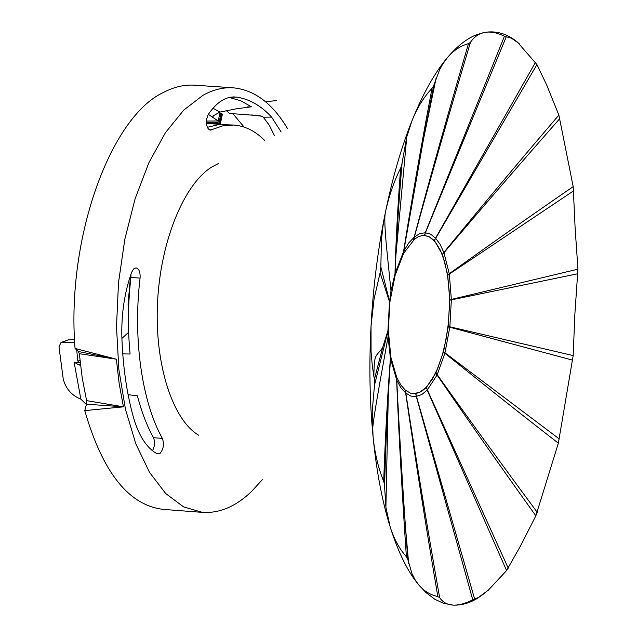 <?xml version="1.0" encoding="UTF-8"?>
<svg xmlns="http://www.w3.org/2000/svg" width="637" height="637" viewBox="0 0 637 637"><rect width="100%" height="100%" fill="white"/><g stroke="black" fill="none" stroke-linecap="round" stroke-linejoin="round"><path stroke-width="0.96" d="M484.598 593.302L477.272 598.414C469.222 603.255 461.124 605.484 452.963 605.094L443.368 603.239L434.96 599.329L426.002 592.577L418.573 584.694C407.664 571.5 398.197 552.247 390.178 526.95C382.208 501.415 376.499 471.269 373.043 436.52C369.683 401.605 369.014 364.794 371.037 326.096C373.163 287.383 377.821 250.094 385.019 214.223C392.281 178.503 401.374 147.099 412.282 120.011C423.223 93.153 434.983 72.284 447.58 57.41C457.422 45.864 467.239 38.244 477.033 34.541L484.908 32.368C496.478 30.568 507.307 33.801 517.379 42.074L536.927 64.568L546.753 85.151L558.872 115.13L573.196 186.625L575.131 228.269L577.95 269.172L574.845 314.415L573.181 355.589L558.354 443.193L535.852 515.803L520.405 546.132L506.566 570.561L488.253 590.22L478.538 597.395L472.758 599.807C465.273 603.597 458.68 605.357 452.963 605.094C447.285 604.768 442.842 602.299 439.641 597.673L437.834 596.598C430.19 594.87 423.772 590.905 418.573 584.694L414.966 579.551L411.972 573.626L407.815 559.469L406.382 556.706C399.391 548.895 393.992 538.974 390.178 526.95L385.895 507.235L384.437 484.144L383.681 481.357C378.235 467.932 374.691 452.987 373.043 436.52L372.207 411.606L374.476 385.234L374.389 379.485L372.319 365.861L371.06 351.6L371.037 326.096L374.062 299.04L380.106 272.803L380.846 266.879L381.428 240.101L383.108 225.195L385.178 213.435C388.634 196.833 393.777 181.752 400.625 168.184L401.565 165.795L406.772 136.764L412.282 120.011C417.482 107.255 424.051 96.72 432.005 88.408L433.67 85.708L439.618 69.751L442.898 63.851L447.58 57.41C453.56 50.419 460.527 45.832 468.482 43.666L470.448 42.345C474.262 36.691 479.08 33.371 484.908 32.368C490.761 31.428 497.266 32.718 504.424 36.229L511.407 38.204L519.147 43.571M558.354 443.193C522.236 415.149 484.415 385.162 444.881 353.224L437.213 374.715C471.46 422.689 504.799 468.561 537.238 512.323M572.663 360.16L449.802 327.227L444.976 352.842L559.334 438.973M577.934 273.727L451.346 299.868L449.857 326.797L573.181 355.589M573.69 190.797L449.332 274.085L451.346 299.438L577.95 269.172M535.852 515.803C503.716 471.062 470.783 424.138 437.07 375.01L427.347 389.876L508.262 568.228M559.867 118.53C522.157 161.368 483.507 206.101 443.933 252.738L449.276 273.703C492.361 242.801 533.671 213.769 573.196 186.625M506.566 570.561L427.18 390.051L421.821 394.542L416.455 396.357L474.621 599.019M536.927 64.568L435.676 238.342L440.071 244.258L443.83 252.451C482.989 204.708 521.345 158.931 558.872 115.13M472.758 599.807L416.279 396.389L410.865 396.126L405.809 393.061C415.873 458.465 427.148 526.672 439.641 597.673M506.232 36.827L425.405 232.8L430.636 234.137L435.525 238.174L535.478 62.37M437.834 596.598C425.827 525.732 415.101 457.844 405.65 392.925L400.832 387.758L396.747 379.994C399.009 426.432 401.939 475.831 405.554 528.192L407.879 559.764M470.448 42.345C450.056 110.376 431.345 175.318 414.305 237.147L419.759 233.548L425.237 232.792L504.424 36.229M406.382 556.706C402.058 493.237 398.802 434.243 396.62 379.716L390.489 358.512L388.299 395.243C386.699 423.478 385.465 453.775 384.581 486.142M433.869 85.095L423.43 139.583L403.739 251.209L408.723 242.944L414.13 237.298C430.493 176.027 448.615 111.483 468.482 43.666M436.114 78.048L423.43 139.591L433.67 85.708M383.681 481.357C385.305 436.082 387.551 395.004 390.417 358.113L388.044 337.013L387.941 331.224L374.476 385.234M372.573 430.795C372.932 421.105 377.231 397.918 379.835 382.702L388.044 337.013L387.949 331.192L389.86 302.209L395.131 275.343L403.667 253.239L414.631 239.05L418.35 236.717L422.1 235.571L424.624 235.467L429.601 236.916L434.561 240.826L442.564 254.76L447.7 274.873L449.722 299.764L448.217 326.892L443.583 351.481L436.066 372.661L426.264 387.599L421.113 391.691L415.714 393.65L410.539 393.188L405.435 390.234L400.856 385.09L396.716 377.399L390.839 357.07L388.371 330.722M402.066 163.191C399.264 196.323 397.217 226.955 395.927 255.087L395.091 273.496L403.579 251.504C411.438 201.547 420.914 147.187 432.005 88.408M374.373 379.381L382.582 347.802L387.933 330.762L389.502 301.699L380.106 272.803M380.846 266.879L389.557 301.229L390.999 290.918L394.972 273.902C395.808 242.331 397.695 207.097 400.625 168.184M403.436 253.669L403.579 251.504L403.667 253.239M395.131 275.343L394.972 273.902L395.298 274.746M390.999 290.918L389.502 301.699L389.557 301.229L389.948 301.524M389.86 302.209L388.355 330.046M390.839 357.07L390.417 358.113L390.736 356.489M396.899 377.813L396.62 379.716L396.716 377.399M405.673 390.433L405.809 393.061L405.435 390.234M415.969 393.618L416.279 396.389L415.714 393.65M426.511 387.336L427.347 389.876L426.264 387.599M436.066 372.661L437.07 375.01L435.851 373.099M443.583 351.481L444.881 353.224L443.432 352.046M448.297 326.255L449.857 326.797L449.802 327.227L448.217 326.892M449.722 299.764L451.346 299.438L449.73 300.401M447.7 274.873L449.276 273.703L447.787 275.439M442.397 254.338L443.83 252.451L442.564 254.76M434.338 240.587L435.525 238.174L434.561 240.826M424.369 235.451L425.405 232.8L424.624 235.467M413.628 239.878L414.305 237.147L413.891 239.655M424.393 235.451L429.402 236.908L435.334 241.98L440.462 250.357L444.57 261.592L447.5 275.144L449.141 290.392L449.435 306.668L448.384 323.27L446.027 339.505L442.452 354.674L437.818 368.114L432.3 379.222L426.129 387.455L419.576 392.376L412.935 393.69M390.577 357.023L388.1 330.372M218.34 163.574L211.962 166.91C184.204 183.838 160.436 240.953 157.522 302.822C154.488 364.706 172.754 420.046 198.752 435.278M226.469 110.782L229.599 113.466L259.267 115.687L262.476 116.332L263.288 117.192L271.609 117.104C260.971 105.583 249.218 98.91 236.351 97.087L233.556 96.928C224.471 97.158 215.999 103.067 208.156 114.644L206.547 119.43C206.125 125.553 207.375 129.128 210.282 130.139L222.624 125.903L233.723 125.035C244.863 125.855 255.126 130.927 264.514 140.267M160.158 453.265C163.574 448.942 164.314 443.973 162.355 438.383C142.043 402.234 132.743 338.964 140.068 278.106C140.403 272.079 139.033 268.663 135.976 267.843L133.571 268.973L131.66 272.222C124.565 292.272 121.293 313.818 121.85 336.854C122.853 366.426 126.739 393.332 133.499 417.577C138.914 436.074 146.805 448.153 157.188 453.807L160.158 453.265M128.117 394.685L137.393 395.824C141.605 411.988 146.972 425.954 153.493 437.707C155.205 441.951 154.863 446.282 152.474 450.709M287.59 128.706C272.58 103.449 254.402 89.817 233.046 87.802C223.229 87.197 213.268 89.658 203.171 95.184L183.759 110.074L165.397 132.743L148.939 162.57L135.187 198.513L124.86 239.082L118.522 282.486L116.499 326.685L118.872 369.611L125.473 409.296L135.888 444.005L149.536 472.391L165.692 493.524L183.591 506.885L202.439 512.379C219.622 513.446 236.048 506.423 251.719 491.302L262.285 479.717M195.129 85.223L194.373 85.175C184.181 84.546 173.853 86.974 163.391 92.476C110.87 116.746 66.16 237.609 75.055 348.463L78.447 351.505L116.372 359.188L119.183 383.689L123.435 406.828L84.761 410.618C102.692 472.742 129.04 505.682 163.789 509.433L164.545 509.489M130.975 274.165L130.919 277.453C127.918 303.562 127.647 329.082 130.107 354.021L122.75 353.877M244.154 127.097L232.831 113.641M262.476 116.332L251.726 114.923M130.585 275.295L128.085 303.921L128.642 332.243L121.906 338.422M80.222 362.883L79.012 362.724L77.825 361.036L76.719 349.952M74.553 339.648L68.119 339.887L61.383 342.364M68.119 339.887L62.593 342.188L74.704 342.69M206.468 123.538L221.875 124.398M86.489 404.2L86.592 400.633L123.435 406.828L86.489 404.2L84.761 410.618M75.055 348.463L116.372 359.188L79.322 353.71L82.213 377.845L86.592 400.633M79.322 353.71L78.447 351.505M271.609 117.104L281.124 131.939M79.012 362.724L74.107 362.158L80.859 399.152C71.591 395.418 65.707 388.674 63.222 378.927L58.978 346.767L60.977 342.531L62.593 342.188M80.859 399.152L86.393 404.567M80.079 365.025L79.139 365.041L80.381 364.268M74.107 362.158L79.139 365.041M233.723 125.035L218.913 124.573L207.367 127.304M208.339 114.373L218.18 120.958L217.87 122.591L219.908 113.123L219.152 112.51M229.248 97.453L240.651 100.734L251.496 106.809L236.892 108.704L219.876 112.096L213.514 115.687L212.718 116.969L212.957 116.077M263.288 117.192L269.244 125.17L274.324 135.347M220.235 124.295L222.345 114.437L221.939 113.752L219.908 113.123M212.997 108.242L219.876 112.096M206.404 121.046L218.18 120.958M251.496 106.809L247.307 106.944M221.939 113.752L219.789 123.753L207.662 123.482M206.396 122.495L217.894 122.415M217.87 122.591L218.969 123.403M209.183 129.757L211.38 129.908M153.493 437.707L162.355 438.383M77.825 361.036L79.967 360.47M80.19 362.612L79.784 362.716M130.919 277.453L140.068 278.106M230.522 97.198L236.351 97.087M218.881 123.379L221.031 113.37M478.53 597.402L477.272 598.414M408.628 563.259L405.554 528.192L407.815 559.469M385.903 507.235L388.299 395.274C386.611 422.968 384.875 464.684 384.437 484.136M406.78 136.764L395.927 255.031M373.847 376.387C374.261 352.739 375.432 357.604 382.582 347.802M385.178 213.435C384.175 221.039 385.592 236.263 386.428 245.938L390.991 290.966M395.927 255.134L398.404 208.586L401.565 165.803M382.662 347.531L374.389 379.485M233.046 87.802L194.373 85.175M202.439 512.379L163.789 509.433M265.454 101.681C273.225 100.941 286.316 99.651 265.502 101.729"/></g></svg>
